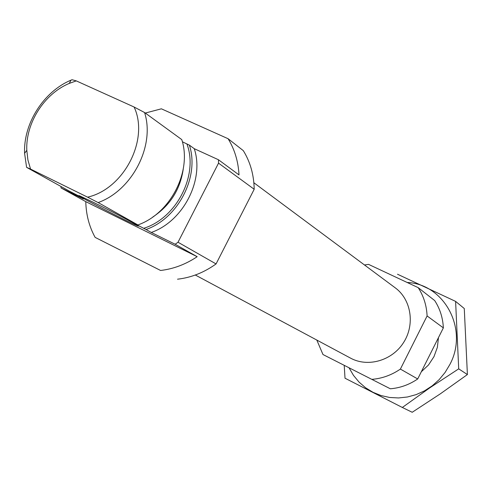 <?xml version="1.0" encoding="UTF-8"?>
<svg xmlns="http://www.w3.org/2000/svg" width="492" height="492" viewBox="0 0 492 492"><rect width="100%" height="100%" fill="white"/><g stroke="black" fill="none" stroke-linecap="round" stroke-linejoin="round"><path stroke-width="0.74" d="M194.272 148.695C204.611 179.771 183.344 221.351 151.278 232.464L175.152 244.253L178.018 242.236L218.534 163.141L218.448 159.746L194.272 148.695L189.377 145.134C199.752 176.413 178.313 218.307 146.038 229.518L133.51 223.048L137.901 224.942C170.496 213.565 192.194 171.185 181.763 139.593L144.568 112.527C155.269 145.65 132.28 190.404 98.148 202.575L87.582 197.163C123.996 188.934 149.427 139.451 134.101 107.016L144.568 112.527M61.008 186.493L61.014 187.907L83.382 198.946L77.773 195.828L77.656 195.379M160.577 270.471L95.134 237.39L160.577 270.471C173.418 268.983 185.619 264.395 197.181 256.695L175.152 244.253M177.52 279.198C191.185 277.636 204.032 272.55 216.062 263.933L254.192 189.266C253.933 174.869 250.305 161.991 243.3 150.638L228.085 138.713L161.364 108.812L145.294 113.055M95.134 237.39C89.2 226.597 86.082 214.678 85.78 201.64L61.014 187.907M216.062 263.933L178.018 242.236M218.448 159.746L239.007 174.912C238.288 161.444 234.647 149.377 228.085 138.713M254.192 189.266L218.534 163.141M151.278 232.464L146.038 229.518M182.372 141.788L189.377 145.134M87.582 197.163L30.559 169.088L27.909 159.986L26.802 150.318C25.559 123.16 44.151 93.861 69.249 83.412L76.272 80.885L72.016 79.722L71.045 80.135C43.579 91.586 23.259 123.609 24.6 153.338L26.586 167.342L69.064 190.982L81.334 197.298L83.812 198.737L77.773 195.828M137.901 224.942L98.148 202.575M30.559 169.088L26.586 167.342M76.272 80.885L134.101 107.016M316.823 340.07L322.967 354.523L390.341 388.785C400.156 387.967 409.276 384.695 417.702 378.963L443.36 327.875C442.868 317.826 439.983 308.73 434.7 300.575L418.206 287.654L368.551 264.376L364.474 264.967M322.967 354.523L390.341 388.785M372.026 379.35C382.186 378.483 391.644 375.058 400.383 369.086L417.702 378.963M400.383 369.086L427.099 315.962L443.36 327.875M427.099 315.962C426.619 305.532 423.655 296.098 418.206 287.654M195.312 275.022L350.618 358.164C367.973 367.635 392.253 360.605 403.624 342.469C415.187 324.462 411.201 299.499 395.242 287.832L253.86 182.747M93.062 202.157L80.208 196.087C68.603 191.259 130.275 223.22 137.514 225.81C144.334 228.602 114.255 212.569 93.062 202.157M85.78 201.64L197.181 256.695M455.604 301.393L464.276 308.527L467.4 374.56L440.322 393.84L412.21 412.278L402.333 407.468L429.75 387.862L458.704 368.846L455.604 301.393L397.493 274.216M344.222 365.439L345.015 378.219L402.333 407.468M467.4 374.56L458.704 368.846M421.324 371.755L428.52 364.959L433.975 356.657L437.363 347.352L438.47 337.604M349.105 367.911L353.514 375.427L359.062 382.112L365.611 387.788L373.016 392.315L381.109 395.574L389.682 397.474L398.526 397.954L407.431 396.995L416.158 394.615L424.498 390.857L432.228 385.826L439.153 379.633L445.094 372.444L449.897 364.437C468.845 329.259 444.282 283.945 407.161 282.476M143.633 228.331C176.567 218.257 198.651 175.109 186.942 144.021M79.95 196.56L80.073 196.96M135.577 224.204L136.032 224.1M152.772 217.027C170.084 205.539 180.25 189.518 183.264 168.965M26.802 150.318L24.6 153.338M69.249 83.412L71.045 80.135M137.496 225.416L137.514 225.81"/></g></svg>
